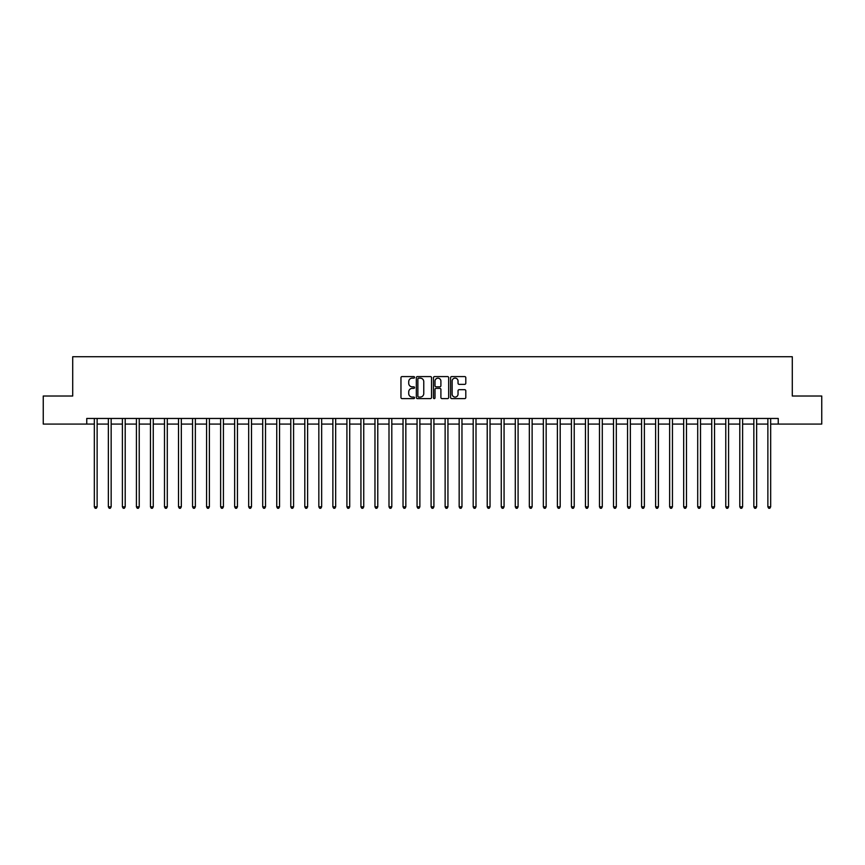 <?xml version="1.0" encoding="UTF-8"?>
<svg xmlns="http://www.w3.org/2000/svg" width="865" height="865" viewBox="0 0 865 865"><rect width="100%" height="100%" fill="white"/><g stroke="black" fill="none" stroke-linecap="round" stroke-linejoin="round"><path stroke-width="1.3" d="M414.54 377.345A0.768 0.768 0 0 0 413.773 376.578L402.063 376.578A1.103 1.103 0 0 0 400.96 377.681L400.96 397.511A1.103 1.103 0 0 0 402.063 398.614L413.773 398.614A0.768 0.768 0 0 0 414.54 397.846A0.768 0.768 0 0 0 413.773 397.078L412.248 397.078A3.525 3.525 0 0 1 408.723 393.543L408.723 391.899A3.525 3.525 0 0 1 412.248 388.363L413.773 388.363A0.768 0.768 0 0 0 414.54 387.596A0.768 0.768 0 0 0 413.773 386.828L412.248 386.828A3.525 3.525 0 0 1 408.723 383.303L408.723 381.649A3.525 3.525 0 0 1 412.248 378.124L413.773 378.124A0.768 0.768 0 0 0 414.54 377.345M464.7 384.352A1.103 1.103 0 0 0 465.803 383.249L465.803 377.681A1.103 1.103 0 0 0 464.7 376.578L451.703 376.578A1.103 1.103 0 0 0 450.6 377.681L450.6 397.511A1.103 1.103 0 0 0 451.703 398.614L464.7 398.614A1.103 1.103 0 0 0 465.803 397.511L465.803 390.796A1.103 1.103 0 0 0 464.7 389.693L459.142 389.693A1.103 1.103 0 0 0 458.039 390.796L458.039 394.126A2.952 2.952 0 0 1 455.087 397.078A2.952 2.952 0 0 1 452.146 394.126L452.146 381.065A2.952 2.952 0 0 1 455.087 378.124A2.952 2.952 0 0 1 458.039 381.065L458.039 383.249A1.103 1.103 0 0 0 459.142 384.352L464.7 384.352M86.749 424.077L43.25 424.077L43.25 396.019L72.714 396.019L72.714 356.726L792.286 356.726L792.286 396.019L821.75 396.019L821.75 424.077L778.251 424.077L778.251 418.465L86.749 418.465L86.749 424.077L94.328 424.077M431.538 377.681A1.103 1.103 0 0 0 430.435 376.578L417.427 376.578A1.103 1.103 0 0 0 416.335 377.681L416.335 397.511A1.103 1.103 0 0 0 417.427 398.614L430.435 398.614A1.103 1.103 0 0 0 431.538 397.511L431.538 377.681M434.565 376.578L447.573 376.578A1.103 1.103 0 0 1 448.665 377.681L448.665 397.511A1.103 1.103 0 0 1 447.573 398.614L442.004 398.614A1.103 1.103 0 0 1 440.901 397.511L440.901 389.466A1.103 1.103 0 0 0 439.798 388.363L436.111 388.363A1.103 1.103 0 0 0 435.009 389.466L435.009 397.846A0.768 0.768 0 0 1 434.241 398.614A0.768 0.768 0 0 1 433.462 397.846L433.462 377.681A1.103 1.103 0 0 1 434.565 376.578M97.129 424.077L108.363 424.077M111.163 424.077L122.387 424.077M125.198 424.077L136.421 424.077M139.233 424.077L150.456 424.077M153.256 424.077L164.491 424.077M167.291 424.077L178.514 424.077M181.326 424.077L192.549 424.077M195.36 424.077L206.584 424.077M209.395 424.077L220.618 424.077M223.419 424.077L234.653 424.077M237.453 424.077L248.677 424.077M251.488 424.077L262.711 424.077M265.523 424.077L276.746 424.077M279.546 424.077L290.781 424.077M293.581 424.077L304.804 424.077M307.616 424.077L318.839 424.077M321.65 424.077L332.874 424.077M335.674 424.077L346.908 424.077M349.709 424.077L360.932 424.077M363.743 424.077L374.967 424.077M377.778 424.077L389.001 424.077M391.802 424.077L403.036 424.077M405.836 424.077L417.06 424.077M419.871 424.077L431.094 424.077M433.906 424.077L445.129 424.077M447.94 424.077L459.164 424.077M461.964 424.077L473.198 424.077M475.999 424.077L487.222 424.077M490.033 424.077L501.257 424.077M504.068 424.077L515.291 424.077M518.092 424.077L529.326 424.077M532.126 424.077L543.35 424.077M546.161 424.077L557.384 424.077M560.196 424.077L571.419 424.077M574.219 424.077L585.454 424.077M588.254 424.077L599.477 424.077M602.289 424.077L613.512 424.077M616.323 424.077L627.547 424.077M630.347 424.077L641.581 424.077M644.382 424.077L655.605 424.077M658.416 424.077L669.64 424.077M672.451 424.077L683.674 424.077M686.486 424.077L697.709 424.077M700.509 424.077L711.744 424.077M714.544 424.077L725.767 424.077M728.579 424.077L739.802 424.077M742.613 424.077L753.837 424.077M756.637 424.077L767.871 424.077M770.672 424.077L778.251 424.077M418.649 378.124A0.768 0.768 0 0 0 417.871 378.892L417.871 396.3A0.768 0.768 0 0 0 418.649 397.078L420.239 397.078A3.525 3.525 0 0 0 423.764 393.543L423.764 381.649A3.525 3.525 0 0 0 420.239 378.124L418.649 378.124M440.901 381.119A2.952 2.952 0 0 0 437.95 378.178A2.952 2.952 0 0 0 435.009 381.119L435.009 385.725A1.103 1.103 0 0 0 436.111 386.828L439.798 386.828A1.103 1.103 0 0 0 440.901 385.725L440.901 381.119M97.269 418.465L97.215 418.606A1.125 1.125 90.1 0 0 97.129 419.028L97.129 506.814L94.328 506.814L94.328 419.028A1.125 1.125 90.1 0 0 94.242 418.606L94.188 418.465M97.129 506.814L96.296 508.274L95.172 508.274L94.328 506.814M111.304 418.465L111.25 418.606A1.125 1.125 0 0 0 111.163 419.028L111.163 506.814L108.363 506.814L108.363 419.028A1.125 1.125 0 0 0 108.276 418.606L108.222 418.465M111.163 506.814L110.32 508.274L109.195 508.274L108.363 506.814M125.339 418.465L125.274 418.606A1.125 1.125 0 0 0 125.198 419.028L125.198 506.814L122.387 506.814L122.387 419.028A1.125 1.125 0 0 0 122.311 418.606L122.257 418.465M125.198 506.814L124.355 508.274L123.23 508.274L122.387 506.814M139.373 418.465L139.308 418.606A1.125 1.125 0 0 0 139.233 419.028L139.233 506.814L136.421 506.814L136.421 419.028A1.125 1.125 0 0 0 136.346 418.606L136.281 418.465M139.233 506.814L138.389 508.274L137.265 508.274L136.421 506.814M153.397 418.465L153.343 418.606A1.125 1.125 0 0 0 153.256 419.028L153.256 506.814L150.456 506.814L150.456 419.028A1.125 1.125 0 0 0 150.369 418.606L150.315 418.465M153.256 506.814L152.424 508.274L151.299 508.274L150.456 506.814M167.432 418.465L167.378 418.606A1.125 1.125 0 0 0 167.291 419.028L167.291 506.814L164.491 506.814L164.491 419.028A1.125 1.125 0 0 0 164.404 418.606L164.35 418.465M167.291 506.814L166.448 508.274L165.334 508.274L164.491 506.814M181.466 418.465L181.412 418.606A1.125 1.125 0 0 0 181.326 419.028L181.326 506.814L178.514 506.814L178.514 419.028A1.125 1.125 0 0 0 178.439 418.606L178.385 418.465M181.326 506.814L180.482 508.274L179.358 508.274L178.514 506.814M195.501 418.465L195.436 418.606A1.125 1.125 0 0 0 195.36 419.028L195.36 506.814L192.549 506.814L192.549 419.028A1.125 1.125 0 0 0 192.473 418.606L192.408 418.465M195.36 506.814L194.517 508.274L193.392 508.274L192.549 506.814M209.525 418.465L209.471 418.606A1.125 1.125 0 0 0 209.395 419.028L209.395 506.814L206.584 506.814L206.584 419.028A1.125 1.125 0 0 0 206.497 418.606L206.443 418.465M209.395 506.814L208.552 508.274L207.427 508.274L206.584 506.814M223.559 418.465L223.505 418.606A1.125 1.125 0 0 0 223.419 419.028L223.419 506.814L220.618 506.814L220.618 419.028A1.125 1.125 0 0 0 220.532 418.606L220.478 418.465M223.419 506.814L222.575 508.274L221.462 508.274L220.618 506.814M237.594 418.465L237.54 418.606A1.125 1.125 0 0 0 237.453 419.028L237.453 506.814L234.653 506.814L234.653 419.028A1.125 1.125 0 0 0 234.566 418.606L234.512 418.465M237.453 506.814L236.61 508.274L235.485 508.274L234.653 506.814M251.629 418.465L251.564 418.606A1.125 1.125 0 0 0 251.488 419.028L251.488 506.814L248.677 506.814L248.677 419.028A1.125 1.125 0 0 0 248.601 418.606L248.536 418.465M251.488 506.814L250.645 508.274L249.52 508.274L248.677 506.814M265.652 418.465L265.598 418.606A1.125 1.125 0 0 0 265.523 419.028L265.523 506.814L262.711 506.814L262.711 419.028A1.125 1.125 0 0 0 262.636 418.606L262.571 418.465M265.523 506.814L264.679 508.274L263.555 508.274L262.711 506.814M279.687 418.465L279.633 418.606A1.125 1.125 0 0 0 279.546 419.028L279.546 506.814L276.746 506.814L276.746 419.028A1.125 1.125 0 0 0 276.659 418.606L276.605 418.465M279.546 506.814L278.703 508.274L277.589 508.274L276.746 506.814M293.722 418.465L293.668 418.606A1.125 1.125 0 0 0 293.581 419.028L293.581 506.814L290.781 506.814L290.781 419.028A1.125 1.125 0 0 0 290.694 418.606L290.64 418.465M293.581 506.814L292.738 508.274L291.613 508.274L290.781 506.814M307.756 418.465L307.691 418.606A1.125 1.125 0 0 0 307.616 419.028L307.616 506.814L304.804 506.814L304.804 419.028A1.125 1.125 0 0 0 304.729 418.606L304.675 418.465M307.616 506.814L306.772 508.274L305.648 508.274L304.804 506.814M321.78 418.465L321.726 418.606A1.125 1.125 0 0 0 321.65 419.028L321.65 506.814L318.839 506.814L318.839 419.028A1.125 1.125 0 0 0 318.763 418.606L318.698 418.465M321.65 506.814L320.807 508.274L319.682 508.274L318.839 506.814M335.815 418.465L335.761 418.606A1.125 1.125 0 0 0 335.674 419.028L335.674 506.814L332.874 506.814L332.874 419.028A1.125 1.125 0 0 0 332.787 418.606L332.733 418.465M335.674 506.814L334.841 508.274L333.717 508.274L332.874 506.814M349.849 418.465L349.795 418.606A1.125 1.125 0 0 0 349.709 419.028L349.709 506.814L346.908 506.814L346.908 419.028A1.125 1.125 0 0 0 346.822 418.606L346.768 418.465M349.709 506.814L348.865 508.274L347.741 508.274L346.908 506.814M363.884 418.465L363.819 418.606A1.125 1.125 0 0 0 363.743 419.028L363.743 506.814L360.932 506.814L360.932 419.028A1.125 1.125 0 0 0 360.856 418.606L360.802 418.465M363.743 506.814L362.9 508.274L361.775 508.274L360.932 506.814M377.918 418.465L377.854 418.606A1.125 1.125 0 0 0 377.778 419.028L377.778 506.814L374.967 506.814L374.967 419.028A1.125 1.125 0 0 0 374.891 418.606L374.826 418.465M377.778 506.814L376.935 508.274L375.81 508.274L374.967 506.814M391.942 418.465L391.888 418.606A1.125 1.125 0 0 0 391.802 419.028L391.802 506.814L389.001 506.814L389.001 419.028A1.125 1.125 0 0 0 388.915 418.606L388.861 418.465M391.802 506.814L390.969 508.274L389.845 508.274L389.001 506.814M405.977 418.465L405.923 418.606A1.125 1.125 0 0 0 405.836 419.028L405.836 506.814L403.036 506.814L403.036 419.028A1.125 1.125 0 0 0 402.949 418.606L402.895 418.465M405.836 506.814L404.993 508.274L403.879 508.274L403.036 506.814M420.012 418.465L419.957 418.606A1.125 1.125 0 0 0 419.871 419.028L419.871 506.814L417.06 506.814L417.06 419.028A1.125 1.125 0 0 0 416.984 418.606L416.93 418.465M419.871 506.814L419.028 508.274L417.903 508.274L417.06 506.814M434.046 418.465L433.981 418.606A1.125 1.125 0 0 0 433.906 419.028L433.906 506.814L431.094 506.814L431.094 419.028A1.125 1.125 0 0 0 431.019 418.606L430.954 418.465M433.906 506.814L433.062 508.274L431.938 508.274L431.094 506.814M448.07 418.465L448.016 418.606A1.125 1.125 0 0 0 447.94 419.028L447.94 506.814L445.129 506.814L445.129 419.028A1.125 1.125 0 0 0 445.043 418.606L444.988 418.465M447.94 506.814L447.097 508.274L445.972 508.274L445.129 506.814M462.105 418.465L462.051 418.606A1.125 1.125 0 0 0 461.964 419.028L461.964 506.814L459.164 506.814L459.164 419.028A1.125 1.125 0 0 0 459.077 418.606L459.023 418.465M461.964 506.814L461.121 508.274L460.007 508.274L459.164 506.814M476.139 418.465L476.085 418.606A1.125 1.125 0 0 0 475.999 419.028L475.999 506.814L473.198 506.814L473.198 419.028A1.125 1.125 0 0 0 473.112 418.606L473.058 418.465M475.999 506.814L475.155 508.274L474.031 508.274L473.198 506.814M490.174 418.465L490.109 418.606A1.125 1.125 0 0 0 490.033 419.028L490.033 506.814L487.222 506.814L487.222 419.028A1.125 1.125 0 0 0 487.146 418.606L487.082 418.465M490.033 506.814L489.19 508.274L488.065 508.274L487.222 506.814M504.198 418.465L504.144 418.606A1.125 1.125 0 0 0 504.068 419.028L504.068 506.814L501.257 506.814L501.257 419.028A1.125 1.125 0 0 0 501.181 418.606L501.116 418.465M504.068 506.814L503.225 508.274L502.1 508.274L501.257 506.814M518.232 418.465L518.178 418.606A1.125 1.125 0 0 0 518.092 419.028L518.092 506.814L515.291 506.814L515.291 419.028A1.125 1.125 0 0 0 515.205 418.606L515.151 418.465M518.092 506.814L517.259 508.274L516.135 508.274L515.291 506.814M532.267 418.465L532.213 418.606A1.125 1.125 0 0 0 532.126 419.028L532.126 506.814L529.326 506.814L529.326 419.028A1.125 1.125 0 0 0 529.239 418.606L529.185 418.465M532.126 506.814L531.283 508.274L530.159 508.274L529.326 506.814M546.302 418.465L546.237 418.606A1.125 1.125 0 0 0 546.161 419.028L546.161 506.814L543.35 506.814L543.35 419.028A1.125 1.125 0 0 0 543.274 418.606L543.22 418.465M546.161 506.814L545.318 508.274L544.193 508.274L543.35 506.814M560.325 418.465L560.271 418.606A1.125 1.125 0 0 0 560.196 419.028L560.196 506.814L557.384 506.814L557.384 419.028A1.125 1.125 0 0 0 557.309 418.606L557.244 418.465M560.196 506.814L559.352 508.274L558.228 508.274L557.384 506.814M574.36 418.465L574.306 418.606A1.125 1.125 0 0 0 574.219 419.028L574.219 506.814L571.419 506.814L571.419 419.028A1.125 1.125 0 0 0 571.332 418.606L571.278 418.465M574.219 506.814L573.387 508.274L572.262 508.274L571.419 506.814M588.395 418.465L588.341 418.606A1.125 1.125 0 0 0 588.254 419.028L588.254 506.814L585.454 506.814L585.454 419.028A1.125 1.125 0 0 0 585.367 418.606L585.313 418.465M588.254 506.814L587.411 508.274L586.297 508.274L585.454 506.814M602.429 418.465L602.364 418.606A1.125 1.125 0 0 0 602.289 419.028L602.289 506.814L599.477 506.814L599.477 419.028A1.125 1.125 0 0 0 599.402 418.606L599.348 418.465M602.289 506.814L601.445 508.274L600.321 508.274L599.477 506.814M616.464 418.465L616.399 418.606A1.125 1.125 0 0 0 616.323 419.028L616.323 506.814L613.512 506.814L613.512 419.028A1.125 1.125 0 0 0 613.436 418.606L613.371 418.465M616.323 506.814L615.48 508.274L614.355 508.274L613.512 506.814M630.488 418.465L630.434 418.606A1.125 1.125 0 0 0 630.347 419.028L630.347 506.814L627.547 506.814L627.547 419.028A1.125 1.125 0 0 0 627.46 418.606L627.406 418.465M630.347 506.814L629.515 508.274L628.39 508.274L627.547 506.814M644.522 418.465L644.468 418.606A1.125 1.125 0 0 0 644.382 419.028L644.382 506.814L641.581 506.814L641.581 419.028A1.125 1.125 0 0 0 641.495 418.606L641.441 418.465M644.382 506.814L643.538 508.274L642.425 508.274L641.581 506.814M658.557 418.465L658.503 418.606A1.125 1.125 0 0 0 658.416 419.028L658.416 506.814L655.605 506.814L655.605 419.028A1.125 1.125 0 0 0 655.529 418.606L655.475 418.465M658.416 506.814L657.573 508.274L656.449 508.274L655.605 506.814M672.592 418.465L672.527 418.606A1.125 1.125 0 0 0 672.451 419.028L672.451 506.814L669.64 506.814L669.64 419.028A1.125 1.125 0 0 0 669.564 418.606L669.499 418.465M672.451 506.814L671.608 508.274L670.483 508.274L669.64 506.814M686.615 418.465L686.561 418.606A1.125 1.125 0 0 0 686.486 419.028L686.486 506.814L683.674 506.814L683.674 419.028A1.125 1.125 0 0 0 683.588 418.606L683.534 418.465M686.486 506.814L685.642 508.274L684.518 508.274L683.674 506.814M700.65 418.465L700.596 418.606A1.125 1.125 0 0 0 700.509 419.028L700.509 506.814L697.709 506.814L697.709 419.028A1.125 1.125 0 0 0 697.623 418.606L697.568 418.465M700.509 506.814L699.666 508.274L698.552 508.274L697.709 506.814M714.685 418.465L714.631 418.606A1.125 1.125 0 0 0 714.544 419.028L714.544 506.814L711.744 506.814L711.744 419.028A1.125 1.125 0 0 0 711.657 418.606L711.603 418.465M714.544 506.814L713.701 508.274L712.576 508.274L711.744 506.814M728.719 418.465L728.654 418.606A1.125 1.125 0 0 0 728.579 419.028L728.579 506.814L725.767 506.814L725.767 419.028A1.125 1.125 0 0 0 725.692 418.606L725.627 418.465M728.579 506.814L727.735 508.274L726.611 508.274L725.767 506.814M742.743 418.465L742.689 418.606A1.125 1.125 0 0 0 742.613 419.028L742.613 506.814L739.802 506.814L739.802 419.028A1.125 1.125 0 0 0 739.726 418.606L739.662 418.465M742.613 506.814L741.77 508.274L740.645 508.274L739.802 506.814M756.778 418.465L756.724 418.606A1.125 1.125 0 0 0 756.637 419.028L756.637 506.814L753.837 506.814L753.837 419.028A1.125 1.125 0 0 0 753.75 418.606L753.696 418.465M756.637 506.814L755.805 508.274L754.68 508.274L753.837 506.814M770.812 418.465L770.758 418.606A1.125 1.125 0 0 0 770.672 419.028L770.672 506.814L767.871 506.814L767.871 419.028A1.125 1.125 0 0 0 767.785 418.606L767.731 418.465M770.672 506.814L769.828 508.274L768.704 508.274L767.871 506.814"/></g></svg>
